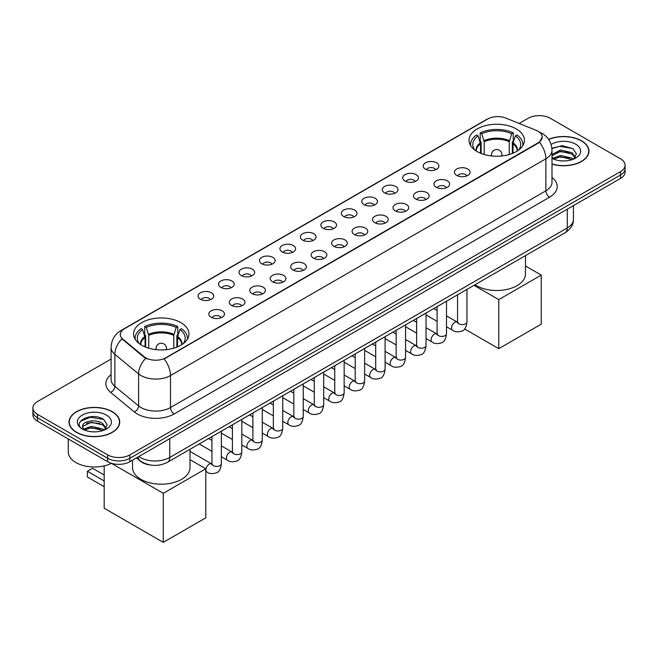 <?xml version="1.0" encoding="UTF-8"?>
<svg xmlns="http://www.w3.org/2000/svg" width="658" height="658" viewBox="0 0 658 658"><rect width="100%" height="100%" fill="white"/><g stroke="black" fill="none" stroke-linecap="round" stroke-linejoin="round"><path stroke-width="0.99" d="M180.843 322.634A27.694 15.989 0 0 0 150.666 319.171A27.694 15.989 0 0 0 133.566 333.943A27.694 15.989 0 0 0 141.684 345.244A27.694 15.989 0 0 0 171.861 348.707A27.694 15.989 0 0 0 188.953 333.943A27.694 15.989 0 0 0 180.843 322.634M516.316 128.952A27.694 15.989 0 0 0 486.139 125.481A27.694 15.989 0 0 0 469.047 140.253A27.694 15.989 0 0 0 477.157 151.562A27.694 15.989 0 0 0 507.334 155.025A27.694 15.989 0 0 0 524.434 140.253A27.694 15.989 0 0 0 516.316 128.952M425.504 169.221A7.838 4.524 180 0 1 423.949 167.938A7.838 4.524 180 0 1 426.549 162.32A7.838 4.524 180 0 1 436.591 162.822A7.838 4.524 180 0 1 438.146 167.938A7.838 4.524 180 0 1 425.504 169.221M435.637 169.69A4.705 2.714 0 0 0 434.37 168.366A4.705 2.714 0 0 0 429.74 167.683A4.705 2.714 0 0 0 426.458 169.69M405.04 181.04A7.838 4.524 180 0 1 403.477 179.757A7.838 4.524 180 0 1 406.076 174.131A7.838 4.524 180 0 1 416.119 174.641A7.838 4.524 180 0 1 417.674 179.757A7.838 4.524 180 0 1 405.04 181.04M415.165 181.509A4.705 2.714 0 0 0 413.907 180.185A4.705 2.714 0 0 0 409.268 179.494A4.705 2.714 0 0 0 405.994 181.509M384.568 192.86A7.838 4.524 180 0 1 383.014 191.577A7.838 4.524 180 0 1 385.604 185.951A7.838 4.524 180 0 1 395.655 186.461A7.838 4.524 180 0 1 397.21 191.577A7.838 4.524 180 0 1 384.568 192.86M394.693 193.329A4.705 2.714 0 0 0 393.435 192.004A4.705 2.714 0 0 0 388.804 191.314A4.705 2.714 0 0 0 385.522 193.329M364.096 204.671A7.838 4.524 180 0 1 362.542 203.396A7.838 4.524 180 0 1 365.141 197.77A7.838 4.524 180 0 1 375.183 198.272A7.838 4.524 180 0 1 376.738 203.396A7.838 4.524 180 0 1 364.096 204.671M374.229 205.14A4.705 2.714 0 0 0 372.963 203.824A4.705 2.714 0 0 0 368.332 203.133A4.705 2.714 0 0 0 365.05 205.14M343.632 216.49A7.838 4.524 180 0 1 342.078 215.207A7.838 4.524 180 0 1 344.669 209.589A7.838 4.524 180 0 1 354.711 210.091A7.838 4.524 180 0 1 356.274 215.207A7.838 4.524 180 0 1 343.632 216.49M353.757 216.959A4.705 2.714 0 0 0 352.499 215.635A4.705 2.714 0 0 0 347.868 214.952A4.705 2.714 0 0 0 344.586 216.959M323.16 228.31A7.838 4.524 180 0 1 321.606 227.026A7.838 4.524 180 0 1 324.205 221.401A7.838 4.524 180 0 1 334.248 221.911A7.838 4.524 180 0 1 335.802 227.026A7.838 4.524 180 0 1 323.16 228.31M333.293 228.778A4.705 2.714 0 0 0 332.027 227.454A4.705 2.714 0 0 0 327.396 226.763A4.705 2.714 0 0 0 324.114 228.778M302.696 240.129A7.838 4.524 180 0 1 301.142 238.846A7.838 4.524 180 0 1 303.733 233.22A7.838 4.524 180 0 1 313.776 233.73A7.838 4.524 180 0 1 315.33 238.846A7.838 4.524 180 0 1 302.696 240.129M312.821 240.598A4.705 2.714 0 0 0 311.563 239.273A4.705 2.714 0 0 0 306.932 238.583A4.705 2.714 0 0 0 303.651 240.598M282.224 251.94A7.838 4.524 180 0 1 280.67 250.665A7.838 4.524 180 0 1 283.269 245.039A7.838 4.524 180 0 1 293.312 245.541A7.838 4.524 180 0 1 294.866 250.665A7.838 4.524 180 0 1 282.224 251.94M292.358 252.409A4.705 2.714 0 0 0 291.091 251.093A4.705 2.714 0 0 0 286.46 250.402A4.705 2.714 0 0 0 283.179 252.409M261.761 263.759A7.838 4.524 180 0 1 260.198 262.484A7.838 4.524 180 0 1 262.797 256.859A7.838 4.524 180 0 1 272.84 257.36A7.838 4.524 180 0 1 274.394 262.484A7.838 4.524 180 0 1 261.761 263.759M271.886 264.228A4.705 2.714 0 0 0 270.627 262.904A4.705 2.714 0 0 0 265.988 262.221A4.705 2.714 0 0 0 262.715 264.228M241.289 275.579A7.838 4.524 180 0 1 239.734 274.296A7.838 4.524 180 0 1 242.333 268.678A7.838 4.524 180 0 1 252.376 269.18A7.838 4.524 180 0 1 253.93 274.296A7.838 4.524 180 0 1 241.289 275.579M251.422 276.047A4.705 2.714 0 0 0 250.155 274.723A4.705 2.714 0 0 0 245.524 274.041A4.705 2.714 0 0 0 242.243 276.047M220.817 287.398A7.838 4.524 180 0 1 219.262 286.115A7.838 4.524 180 0 1 221.861 280.489A7.838 4.524 180 0 1 231.904 280.999A7.838 4.524 180 0 1 233.458 286.115A7.838 4.524 180 0 1 220.817 287.398M230.95 287.867A4.705 2.714 0 0 0 229.691 286.543A4.705 2.714 0 0 0 225.052 285.852A4.705 2.714 0 0 0 221.779 287.867M200.353 299.209A7.838 4.524 180 0 1 198.798 297.934A7.838 4.524 180 0 1 201.389 292.308A7.838 4.524 180 0 1 211.432 292.81A7.838 4.524 180 0 1 212.995 297.934A7.838 4.524 180 0 1 200.353 299.209M210.478 299.678A4.705 2.714 0 0 0 209.219 298.362A4.705 2.714 0 0 0 204.589 297.671A4.705 2.714 0 0 0 201.307 299.678M456.726 175.431A7.838 4.524 180 0 1 455.171 174.148A7.838 4.524 180 0 1 457.762 168.522A7.838 4.524 180 0 1 467.805 169.032A7.838 4.524 180 0 1 469.36 174.148A7.838 4.524 180 0 1 456.726 175.431M466.851 175.9A4.705 2.714 0 0 0 465.593 174.576A4.705 2.714 0 0 0 460.962 173.885A4.705 2.714 0 0 0 457.68 175.9M436.254 187.25A7.838 4.524 180 0 1 434.699 185.967A7.838 4.524 180 0 1 437.299 180.341A7.838 4.524 180 0 1 447.341 180.843A7.838 4.524 180 0 1 448.896 185.967A7.838 4.524 180 0 1 436.254 187.25M446.387 187.719A4.705 2.714 0 0 0 445.121 186.395A4.705 2.714 0 0 0 440.49 185.704A4.705 2.714 0 0 0 437.208 187.719M415.79 199.061A7.838 4.524 180 0 1 414.236 197.787A7.838 4.524 180 0 1 416.827 192.161A7.838 4.524 180 0 1 426.869 192.662A7.838 4.524 180 0 1 428.424 197.787A7.838 4.524 180 0 1 415.79 199.061M425.915 199.53A4.705 2.714 0 0 0 424.657 198.214A4.705 2.714 0 0 0 420.026 197.523A4.705 2.714 0 0 0 416.744 199.53M395.318 210.881A7.838 4.524 180 0 1 393.764 209.598A7.838 4.524 180 0 1 396.363 203.98A7.838 4.524 180 0 1 406.405 204.482A7.838 4.524 180 0 1 407.96 209.598A7.838 4.524 180 0 1 395.318 210.881M405.451 211.35A4.705 2.714 0 0 0 404.185 210.025A4.705 2.714 0 0 0 399.554 209.343A4.705 2.714 0 0 0 396.272 211.35M374.854 222.7A7.838 4.524 180 0 1 373.292 221.417A7.838 4.524 180 0 1 375.891 215.791A7.838 4.524 180 0 1 385.933 216.301A7.838 4.524 180 0 1 387.488 221.417A7.838 4.524 180 0 1 374.854 222.7M384.979 223.169A4.705 2.714 0 0 0 383.721 221.845A4.705 2.714 0 0 0 379.082 221.154A4.705 2.714 0 0 0 375.808 223.169M354.382 234.519A7.838 4.524 180 0 1 352.828 233.236A7.838 4.524 180 0 1 355.427 227.61A7.838 4.524 180 0 1 365.47 228.12A7.838 4.524 180 0 1 367.024 233.236A7.838 4.524 180 0 1 354.382 234.519M364.516 234.988A4.705 2.714 0 0 0 363.249 233.664A4.705 2.714 0 0 0 358.618 232.973A4.705 2.714 0 0 0 355.336 234.988M333.91 246.331A7.838 4.524 180 0 1 332.356 245.056A7.838 4.524 180 0 1 334.955 239.43A7.838 4.524 180 0 1 344.998 239.931A7.838 4.524 180 0 1 346.552 245.056A7.838 4.524 180 0 1 333.91 246.331M344.044 246.799A4.705 2.714 0 0 0 342.785 245.483A4.705 2.714 0 0 0 338.146 244.792A4.705 2.714 0 0 0 334.873 246.799M313.447 258.15A7.838 4.524 180 0 1 311.892 256.867A7.838 4.524 180 0 1 314.483 251.249A7.838 4.524 180 0 1 324.526 251.751A7.838 4.524 180 0 1 326.088 256.867A7.838 4.524 180 0 1 313.447 258.15M323.571 258.619A4.705 2.714 0 0 0 322.313 257.294A4.705 2.714 0 0 0 317.682 256.612A4.705 2.714 0 0 0 314.401 258.619M292.974 269.969A7.838 4.524 180 0 1 291.42 268.686A7.838 4.524 180 0 1 294.019 263.06A7.838 4.524 180 0 1 304.062 263.57A7.838 4.524 180 0 1 305.616 268.686A7.838 4.524 180 0 1 292.974 269.969M303.108 270.438A4.705 2.714 0 0 0 301.841 269.114A4.705 2.714 0 0 0 297.21 268.423A4.705 2.714 0 0 0 293.929 270.438M272.511 281.788A7.838 4.524 180 0 1 270.956 280.505A7.838 4.524 180 0 1 273.547 274.88A7.838 4.524 180 0 1 283.59 275.389A7.838 4.524 180 0 1 285.144 280.505A7.838 4.524 180 0 1 272.511 281.788M282.636 282.257A4.705 2.714 0 0 0 281.377 280.933A4.705 2.714 0 0 0 276.747 280.242A4.705 2.714 0 0 0 273.465 282.257M252.039 293.6A7.838 4.524 180 0 1 250.484 292.325A7.838 4.524 180 0 1 253.083 286.699A7.838 4.524 180 0 1 263.126 287.201A7.838 4.524 180 0 1 264.68 292.325A7.838 4.524 180 0 1 252.039 293.6M262.172 294.068A4.705 2.714 0 0 0 260.905 292.752A4.705 2.714 0 0 0 256.275 292.062A4.705 2.714 0 0 0 252.993 294.068M231.575 305.419A7.838 4.524 180 0 1 230.02 304.136A7.838 4.524 180 0 1 232.611 298.518A7.838 4.524 180 0 1 242.654 299.02A7.838 4.524 180 0 1 244.208 304.136A7.838 4.524 180 0 1 231.575 305.419M241.7 305.888A4.705 2.714 0 0 0 240.441 304.564A4.705 2.714 0 0 0 235.803 303.881A4.705 2.714 0 0 0 232.529 305.888M211.103 317.238A7.838 4.524 180 0 1 209.548 315.955A7.838 4.524 180 0 1 212.147 310.329A7.838 4.524 180 0 1 222.19 310.839A7.838 4.524 180 0 1 223.745 315.955A7.838 4.524 180 0 1 211.103 317.238M221.236 317.707A4.705 2.714 0 0 0 219.969 316.383A4.705 2.714 0 0 0 215.339 315.692A4.705 2.714 0 0 0 212.057 317.707M536.237 130.383A14.106 8.143 180 0 1 538.121 131.296A14.106 8.143 180 0 1 542.25 137.053A14.106 8.143 180 0 1 538.121 142.811L165.693 357.829A14.106 8.143 180 0 1 144.168 356.743L122.865 339.174A14.106 8.143 180 0 1 120.307 334.503A14.106 8.143 180 0 1 124.444 328.745L487.743 118.999A14.106 8.143 180 0 1 505.813 118.086L536.237 130.383M150.583 465.058A15.677 9.047 180 0 1 140.672 461.357L136.469 457.894M551.996 164.138A25.341 14.632 0 0 0 588.951 151.134A25.341 14.632 0 0 0 581.532 140.787A25.341 14.632 0 0 0 548.591 139.348M112.304 411.694A25.341 14.632 0 0 0 84.693 408.519A25.341 14.632 0 0 0 69.049 422.033A25.341 14.632 0 0 0 76.468 432.38A25.341 14.632 0 0 0 104.087 435.555A25.341 14.632 0 0 0 119.731 422.033A25.341 14.632 0 0 0 112.304 411.694M542.25 137.053L539.486 142.243L538.121 143.23L164.105 358.964A18.284 10.561 60 0 1 170.496 375.537A20.9 12.066 180 0 1 140.944 375.537A20.9 12.066 180 0 1 138.599 373.925L114.862 354.349A20.9 12.066 180 0 1 111.087 347.432L111.087 379.427A20.9 12.066 0 0 0 114.862 386.345L138.599 405.92A20.9 12.066 0 0 0 140.944 407.532A20.9 12.066 0 0 0 170.496 407.532L545.877 190.812A20.9 12.066 0 0 0 551.996 182.274L551.996 150.279A20.9 12.066 180 0 1 545.877 158.817A18.284 10.561 -120 0 0 539.486 142.243M111.087 359.071L37.49 401.561A15.677 9.047 0 0 0 32.9 407.96L32.9 414.787A15.677 9.047 0 0 0 37.49 421.186L107.69 461.71L107.69 458.297A15.677 9.047 0 0 0 129.856 458.297L620.51 175.028A15.677 9.047 0 0 0 625.1 168.629A15.677 9.047 0 0 1 620.51 175.028L129.856 458.297A15.677 9.047 0 0 1 107.69 458.297L37.49 417.772L107.69 458.297L107.69 454.884A15.677 9.047 0 0 0 129.856 454.884L620.51 171.615A15.677 9.047 0 0 0 625.1 165.216A15.677 9.047 0 0 0 620.51 158.817L550.31 118.284A15.677 9.047 0 0 0 528.144 118.284L519.146 123.474M32.9 411.373A15.677 9.047 0 0 0 37.49 417.772A15.677 9.047 0 0 1 32.9 411.373M147.334 358.964L144.168 357.36L121.911 338.837A18.284 12.231 129.5 0 0 114.862 354.349L114.862 386.345A5.223 3.496 -50.5 0 1 110.585 392.349A26.123 15.085 180 0 1 111.087 374.641M32.9 407.96A15.677 9.047 0 0 0 37.49 414.359L107.69 454.884M107.69 461.71A15.677 9.047 0 0 0 129.856 461.71L620.51 178.441A15.677 9.047 0 0 0 625.1 172.042L625.1 165.216M551.996 163.965A25.078 14.476 0 0 0 588.688 151.134A25.078 14.476 0 0 0 581.343 140.894A25.078 14.476 0 0 0 548.69 139.496M560.78 160.832L564.72 160.947M552.95 158.331L560.558 155.428L571.958 158.101L573.34 159.203M553.649 159.063L560.558 156.785L572.205 159.623M551.996 156.637A11.811 6.819 0 0 0 553.756 159.154M551.996 154.391L560.558 150.016L571.958 152.681L575.355 157.369M551.996 155.749L560.558 151.365L571.958 154.038L575.084 157.714M552.111 158.381L552.72 158.751M551.996 158.331A17.034 9.837 0 0 0 575.66 158.084A17.034 9.837 0 0 0 575.66 144.176A17.034 9.837 0 0 0 551.091 144.464M573.743 159.039L576.416 153.799L573.036 148.716L562.277 145.665L551.898 148.28M553.065 158.858L551.996 157.599M551.922 148.593L559.629 146.315L572.805 148.56M555.87 152.417L559.629 151.735L569.038 152.541M555.87 157.838L559.629 157.155L569.038 157.961M76.657 432.273A25.078 14.476 0 0 0 103.989 435.415A25.078 14.476 0 0 0 119.468 422.033A25.078 14.476 0 0 0 112.123 411.801A25.078 14.476 0 0 0 84.792 408.659A25.078 14.476 0 0 0 69.312 422.033A25.078 14.476 0 0 0 76.657 432.273M68.267 438.952L68.267 451.898A26.123 15.085 0 0 0 75.917 462.566A26.123 15.085 0 0 0 111.457 463.314M91.561 431.73L95.492 431.854M83.73 429.238L91.33 426.335L102.738 429L104.12 430.11M84.43 429.962L91.33 427.692L102.985 430.529M83.846 429.764L82.628 426.902A11.811 6.819 0 0 0 84.528 430.061M106.127 428.268L102.738 423.579C95.649 418.299 81.066 421.556 82.628 426.902L82.579 426.384M82.653 427.067L82.982 426.187L91.33 422.272L102.738 424.936L105.864 428.621M104.523 429.937L107.188 424.706L103.816 419.615C91.865 411.028 70.628 422.346 82.892 429.287L83.5 429.658M106.431 415.083A17.034 9.837 0 0 0 82.34 415.083A17.034 9.837 0 0 0 82.34 428.991A17.034 9.837 0 0 0 106.431 428.991A17.034 9.837 0 0 0 106.431 415.083M80.399 421.326L90.401 417.221L103.586 419.459M86.65 423.316L90.401 422.642L99.81 423.448M86.65 428.736L90.401 428.054L99.81 428.86M480.529 153.215L480.529 143.806L478.07 135.877A23.935 13.818 0 0 0 474.147 149.078A23.935 13.818 0 0 0 474.747 149.975M481.13 153.462L481.13 141.914L480.208 141.371L480.208 132.842A26.123 15.085 0 0 1 513.273 132.842L511.71 133.747A23.935 13.818 0 0 0 481.763 133.747L484.222 141.676L484.222 154.515M509.259 154.515L509.259 141.676L511.71 133.747M474.986 284.758A28.738 16.59 0 0 0 476.417 285.646A28.738 16.59 0 0 0 507.737 289.249A28.738 16.59 0 0 0 525.479 273.917L525.479 255.608M513.273 132.842L513.273 141.371L512.343 141.914L512.343 153.462M478.07 135.877L476.507 134.972A26.123 15.085 0 0 0 470.61 144.521A26.123 15.085 0 0 0 470.692 145.681M481.763 133.747L480.208 132.842M522.789 145.681A26.123 15.085 0 0 0 522.863 144.521A26.123 15.085 0 0 0 516.966 134.972L515.403 135.877L513.125 142.802L512.952 153.215M518.726 149.975A23.935 13.818 0 0 0 519.327 149.078A23.935 13.818 0 0 0 515.403 135.877M498.772 348.682L498.772 299.62L541.254 275.085L541.254 324.147L498.772 348.682L464.606 328.959M498.772 299.62L474.007 285.325M525.479 265.98L541.254 275.085M145.048 346.898L145.048 337.488L142.597 329.559A23.935 13.818 0 0 0 138.673 342.76A23.935 13.818 0 0 0 139.274 343.657M145.657 347.144L145.657 335.596L144.727 335.062L144.727 326.524A26.123 15.085 0 0 1 177.792 326.524L176.237 327.429A23.935 13.818 0 0 0 146.29 327.429L148.741 335.358L148.741 348.197M173.778 348.197L173.778 335.358L176.237 327.429M132.521 460.172L132.521 467.599A28.738 16.59 0 0 0 140.944 479.337A28.738 16.59 0 0 0 172.256 482.931A28.738 16.59 0 0 0 189.998 467.599L189.998 449.299M177.792 326.524L177.792 335.062L176.87 335.596L176.87 347.144M142.597 329.559L141.034 328.663A26.123 15.085 0 0 0 135.137 338.204A26.123 15.085 0 0 0 135.211 339.372M146.29 327.429L144.727 326.524M187.308 339.372A26.123 15.085 0 0 0 187.39 338.204A26.123 15.085 0 0 0 181.493 328.663L179.93 329.559L177.652 336.485L177.471 346.898M183.253 343.657A23.935 13.818 0 0 0 183.853 342.76A23.935 13.818 0 0 0 179.93 329.559M104.178 486.69L87.366 476.984L87.366 471.268L104.178 480.973M163.291 542.365L163.291 493.303L205.781 468.776L205.781 517.838L163.291 542.365L104.178 508.239L104.178 465.88M163.291 493.303L111.408 463.347M189.998 459.662L205.781 468.776M87.366 471.268L92.539 468.282L104.178 475.002M122.865 339.174L122.865 339.799M144.168 356.743L144.168 357.36M165.693 357.829L165.693 358.248M538.121 142.811L538.121 143.23M174.197 413.931A5.223 3.019 60 0 1 170.496 407.532L170.496 375.537L545.877 158.817L545.877 190.812A5.223 3.019 60 0 0 549.57 197.211L174.197 413.931A26.123 15.085 180 0 1 137.251 413.931A26.123 15.085 180 0 1 134.322 411.916L110.585 392.349M551.996 150.279C551.643 142.761 548.344 137.127 542.085 133.377L539.453 132.094A18.284 8.562 112 0 0 539.206 132.003M122.89 329.814A18.284 10.561 -120 0 0 120.99 330.53C114.739 334.28 111.441 339.915 111.087 347.432M120.99 330.53L486.204 119.674A18.284 10.561 60 0 1 487.594 119.082M145.722 358.33A18.284 12.231 129.5 0 0 138.599 373.925L138.599 405.92A5.223 3.496 -50.5 0 1 134.322 411.916M551.996 177.496A26.123 15.085 180 0 1 549.57 197.211M129.856 454.884L129.856 461.71M620.51 171.615L620.51 178.441M37.49 414.359L37.49 421.186M138.797 456.553A20.9 12.066 0 0 0 140.203 457.45A20.9 12.066 0 0 0 169.764 457.45L567.303 227.923A20.9 12.066 0 0 0 573.431 219.394C573.579 224.575 570.815 229.017 565.14 232.71L167.593 462.229A10.454 6.037 60 0 0 169.764 457.45L169.764 438.672M567.303 209.154L567.303 227.923A10.454 6.037 60 0 1 565.14 232.71M137.95 457.039A10.454 6.991 129.5 0 0 139.776 460.435L136.601 457.82M480.529 143.806A20.48 11.828 0 0 0 476.252 151.011M509.259 141.676A20.48 11.828 0 0 0 484.222 141.676M480.348 142.802A20.727 11.967 0 0 0 476.055 150.888M509.432 140.672A20.727 11.967 0 0 0 484.049 140.672M517.427 150.888A20.727 11.967 0 0 0 513.125 142.802M517.221 151.011A20.48 11.828 0 0 0 512.952 143.806M491.978 156.004A5.223 3.019 180 0 1 491.51 154.762L491.51 155.954M501.964 155.954L501.964 154.762A5.223 3.019 180 0 1 501.495 156.004M145.048 337.488A20.48 11.828 0 0 0 140.779 344.702M173.778 335.358A20.48 11.828 0 0 0 148.741 335.358M144.875 336.485A20.727 11.967 0 0 0 140.573 344.57M173.951 334.354A20.727 11.967 0 0 0 148.568 334.354M181.945 344.57A20.727 11.967 0 0 0 177.652 336.485M181.748 344.702A20.48 11.828 0 0 0 177.471 337.488M156.505 349.686A5.223 3.019 180 0 1 156.036 348.444L156.036 349.637M166.49 349.637L166.49 348.444A5.223 3.019 180 0 1 166.022 349.686M466.966 289.388L466.966 321.885A4.705 2.714 180 0 1 465.379 323.925A4.705 2.714 180 0 1 458.939 323.81A4.705 2.714 180 0 1 457.565 321.885L457.417 322.905L457.836 322.56M466.966 321.885C466.325 327.347 464.63 330.398 461.9 331.04C458.009 332.241 454.892 331.969 452.523 330.226A4.705 2.714 -60 0 1 451.807 326.458A4.705 2.714 -60 0 1 454.875 322.313A4.705 2.714 -60 0 1 455.089 322.206A4.705 2.714 -60 0 1 457.228 322.083L458.182 322.461M446.502 301.208L446.502 333.705A4.705 2.714 180 0 1 444.907 335.745A4.705 2.714 180 0 1 438.475 335.629A4.705 2.714 180 0 1 437.093 333.705L436.945 334.725L437.364 334.371M446.502 333.705C445.853 339.166 444.166 342.218 441.428 342.859C437.545 344.06 434.42 343.789 432.059 342.045A4.705 2.714 -60 0 1 431.335 338.278A4.705 2.714 -60 0 1 434.412 334.132A4.705 2.714 -60 0 1 434.617 334.017A4.705 2.714 -60 0 1 436.764 333.902L437.718 334.28M426.03 313.027L426.03 345.524A4.705 2.714 180 0 1 424.443 347.564A4.705 2.714 180 0 1 418.003 347.44A4.705 2.714 180 0 1 416.629 345.524L416.473 346.536L416.901 346.19M426.03 345.524C425.389 350.985 423.694 354.037 420.956 354.678C417.073 355.879 413.948 355.608 411.587 353.864A4.705 2.714 -60 0 1 410.872 350.097A4.705 2.714 -60 0 1 413.94 345.952A4.705 2.714 -60 0 1 414.145 345.837A4.705 2.714 -60 0 1 416.292 345.721L417.246 346.092M405.567 324.838L405.567 357.343A4.705 2.714 180 0 1 403.971 359.375A4.705 2.714 180 0 1 397.539 359.26A4.705 2.714 180 0 1 396.157 357.343L396.009 358.355L396.429 358.01M405.567 357.343C404.917 362.805 403.231 365.856 400.492 366.49C396.609 367.69 393.484 367.427 391.123 365.684A4.705 2.714 -60 0 1 390.4 361.908A4.705 2.714 -60 0 1 393.476 357.771A4.705 2.714 -60 0 1 393.681 357.656A4.705 2.714 -60 0 1 395.82 357.533L396.774 357.911M385.094 336.657L385.094 369.163A4.705 2.714 180 0 1 383.499 371.194A4.705 2.714 180 0 1 377.067 371.079A4.705 2.714 180 0 1 375.693 369.163L375.537 370.174L375.957 369.829M385.094 369.163C384.453 374.616 382.759 377.667 380.02 378.309C376.137 379.51 373.012 379.238 370.651 377.495A4.705 2.714 -60 0 1 369.928 373.728A4.705 2.714 -60 0 1 373.004 369.582A4.705 2.714 -60 0 1 373.209 369.475A4.705 2.714 -60 0 1 375.356 369.352L376.31 369.73M364.631 348.477L364.631 380.974A4.705 2.714 180 0 1 363.035 383.014A4.705 2.714 180 0 1 356.603 382.898A4.705 2.714 180 0 1 355.221 380.974L355.073 381.994L355.493 381.64M364.631 380.974C363.981 386.435 362.295 389.487 359.556 390.128C355.665 391.329 352.548 391.058 350.188 389.314A4.705 2.714 -60 0 1 349.464 385.547A4.705 2.714 -60 0 1 352.532 381.401A4.705 2.714 -60 0 1 352.746 381.286A4.705 2.714 -60 0 1 354.884 381.171L355.838 381.55M344.159 360.296L344.159 392.793A4.705 2.714 180 0 1 342.563 394.833A4.705 2.714 180 0 1 336.131 394.71A4.705 2.714 180 0 1 334.749 392.793L334.601 393.813L335.021 393.459M344.159 392.793C343.517 398.255 341.823 401.306 339.084 401.948C335.202 403.148 332.076 402.877 329.716 401.133A4.705 2.714 -60 0 1 328.992 397.366A4.705 2.714 -60 0 1 332.068 393.221A4.705 2.714 -60 0 1 332.274 393.106A4.705 2.714 -60 0 1 334.42 392.99L335.374 393.361M323.687 372.107L323.687 404.612A4.705 2.714 180 0 1 322.099 406.644A4.705 2.714 180 0 1 315.659 406.529A4.705 2.714 180 0 1 314.285 404.612L314.137 405.624L314.557 405.279M323.687 404.612C323.045 410.074 321.351 413.125 318.62 413.759C314.73 414.959 311.612 414.696 309.244 412.953A4.705 2.714 -60 0 1 308.528 409.186A4.705 2.714 -60 0 1 311.596 405.04A4.705 2.714 -60 0 1 311.81 404.925A4.705 2.714 -60 0 1 313.948 404.802L314.902 405.18M303.223 383.927L303.223 416.432A4.705 2.714 180 0 1 301.627 418.463A4.705 2.714 180 0 1 295.195 418.348A4.705 2.714 180 0 1 293.813 416.432L293.665 417.443L294.085 417.098M303.223 416.432C302.573 421.885 300.887 424.936 298.148 425.578C294.266 426.779 291.14 426.507 288.78 424.764A4.705 2.714 -60 0 1 288.056 420.997A4.705 2.714 -60 0 1 291.132 416.851A4.705 2.714 -60 0 1 291.338 416.744A4.705 2.714 -60 0 1 293.484 416.621L294.439 416.999M282.751 395.746L282.751 428.243A4.705 2.714 180 0 1 281.163 430.283A4.705 2.714 180 0 1 274.723 430.168A4.705 2.714 180 0 1 273.35 428.243L273.193 429.263L273.621 428.917M282.751 428.243C282.109 433.704 280.415 436.756 277.676 437.397C273.794 438.598 270.677 438.327 268.308 436.583A4.705 2.714 -60 0 1 267.592 432.816A4.705 2.714 -60 0 1 270.66 428.671A4.705 2.714 -60 0 1 270.874 428.555A4.705 2.714 -60 0 1 273.012 428.44L273.967 428.819M262.287 407.565L262.287 440.062A4.705 2.714 180 0 1 260.691 442.102A4.705 2.714 180 0 1 254.259 441.979A4.705 2.714 180 0 1 252.878 440.062L252.73 441.082L253.149 440.728M262.287 440.062C261.637 445.524 259.951 448.575 257.212 449.217C253.33 450.417 250.204 450.146 247.844 448.402A4.705 2.714 -60 0 1 247.12 444.635A4.705 2.714 -60 0 1 250.196 440.49A4.705 2.714 -60 0 1 250.402 440.375A4.705 2.714 -60 0 1 252.54 440.26L253.503 440.63M241.815 419.376L241.815 451.881A4.705 2.714 180 0 1 240.228 453.913A4.705 2.714 180 0 1 233.787 453.798A4.705 2.714 180 0 1 232.414 451.881L232.258 452.893L232.677 452.548M241.815 451.881C241.173 457.343 239.479 460.394 236.74 461.028C232.858 462.229 229.732 461.965 227.372 460.222A4.705 2.714 -60 0 1 226.656 456.455A4.705 2.714 -60 0 1 229.724 452.309A4.705 2.714 -60 0 1 229.93 452.194A4.705 2.714 -60 0 1 232.077 452.071L233.031 452.449M221.351 431.196L221.351 463.701A4.705 2.714 180 0 1 219.756 465.732A4.705 2.714 180 0 1 213.324 465.617A4.705 2.714 180 0 1 211.942 463.701L211.794 464.712L212.213 464.367M221.351 463.701C220.701 469.162 219.015 472.205 216.276 472.847C212.394 474.048 209.269 473.776 206.908 472.033A4.705 2.714 -60 0 1 206.184 468.266A4.705 2.714 -60 0 1 209.252 464.12A4.705 2.714 -60 0 1 209.466 464.013A4.705 2.714 -60 0 1 211.605 463.89L212.559 464.268M486.204 119.674L489.56 118.111M167.593 462.229C159.187 466.456 150.781 466.456 142.367 462.229L139.776 460.435M573.431 219.394L573.431 205.617M588.688 153.232L588.688 151.134M119.468 424.13L119.468 422.033M69.312 424.13L69.312 422.033M470.61 145.558L470.61 144.521M522.863 145.558L522.863 144.521M501.964 154.762A5.223 5.223 0 0 0 494.125 150.238A5.223 5.223 0 0 0 491.51 154.762M135.137 339.24L135.137 338.204M187.39 339.24L187.39 338.204M166.49 348.444A5.223 5.223 0 0 0 158.652 343.92A5.223 5.223 0 0 0 156.036 348.444M452.523 330.226L446.502 326.746M437.093 321.318L426.03 314.935M457.565 294.817L457.565 321.885M457.228 322.083L446.502 315.889M437.093 310.461L433.786 308.544M432.059 342.045L426.03 338.566M416.629 333.137L405.567 326.746M437.093 306.636L437.093 333.705M436.764 333.902L426.03 327.709M416.629 322.28L413.314 320.364M411.587 353.864L405.567 350.385M396.157 344.957L385.094 338.566M416.629 318.456L416.629 345.524M416.292 345.721L405.567 339.528M396.157 334.091L392.851 332.183M391.123 365.684L385.094 362.204M375.693 356.768L364.631 350.385M396.157 330.275L396.157 357.343M395.82 357.533L385.094 351.339M375.693 345.911L372.379 344.002M370.651 377.495L364.631 374.015M355.221 368.587L344.159 362.204M375.693 342.086L375.693 369.163M375.356 369.352L364.631 363.158M355.221 357.73L351.907 355.814M350.188 389.314L344.159 385.835M334.749 380.406L323.687 374.015M355.221 353.905L355.221 380.974M354.884 381.171L344.159 374.978M334.749 369.549L331.443 367.633M329.716 401.133L323.687 397.654M314.285 392.226L303.223 385.835M334.749 365.725L334.749 392.793M334.42 392.99L323.687 386.797M314.285 381.36L310.971 379.452M309.244 412.953L303.223 409.473M293.813 404.045L282.751 397.654M314.285 377.544L314.285 404.612M313.948 404.802L303.223 398.608M293.813 393.18L290.507 391.271M288.78 424.764L282.751 421.285M273.35 415.856L262.287 409.473M293.813 389.355L293.813 416.432M293.484 416.621L282.751 410.428M273.35 404.999L270.035 403.083M268.308 436.583L262.287 433.104M252.878 427.675L241.815 421.285M273.35 401.174L273.35 428.243M273.012 428.44L262.287 422.247M252.878 416.818L249.571 414.902M247.844 448.402L241.815 444.923M232.414 439.495L221.351 433.104M252.878 412.994L252.878 440.062M252.54 440.26L241.815 434.066M232.414 428.629L229.099 426.721M227.372 460.222L221.351 456.742M211.942 451.314L199.226 443.969M232.414 424.813L232.414 451.881M232.077 452.071L221.351 445.877M211.942 440.449L208.635 438.541M206.908 472.033L205.781 471.391M211.942 436.624L211.942 463.701M211.605 463.89L189.998 451.413"/></g></svg>
